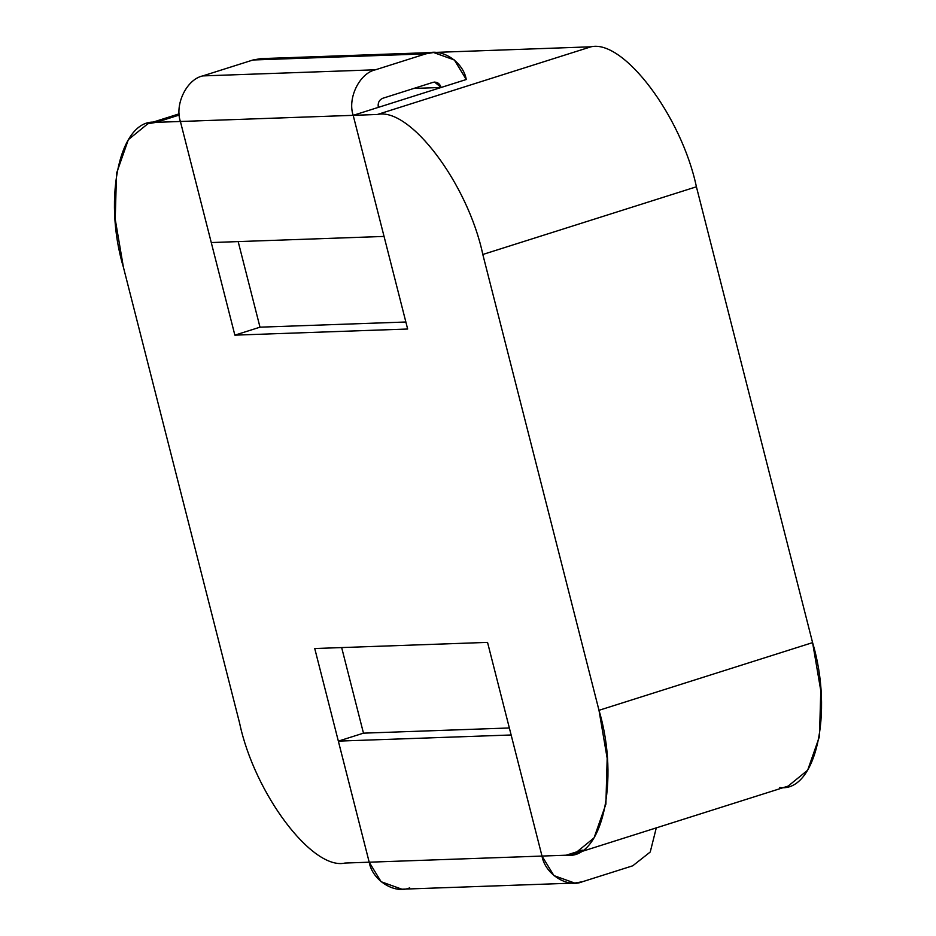 <?xml version="1.0" encoding="UTF-8"?>
<svg xmlns="http://www.w3.org/2000/svg" width="936" height="936" viewBox="0 0 936 936"><rect width="100%" height="100%" fill="white"/><g stroke="black" fill="none" stroke-linecap="round" stroke-linejoin="round"><path stroke-width="1.4" d="M409.699 887.854C394.559 894.371 372.294 880.261 369.205 862.196L345.021 863.05L369.205 862.196L314.742 648.531L487.539 642.388L542.002 856.066L566.186 855.2L542.002 856.066L487.539 642.388L314.742 648.531L369.205 862.196L338.352 741.113L511.138 734.982L542.002 856.066C545.091 874.13 567.356 888.241 582.485 881.724L632.748 865.8L650.239 852.006L656.288 827.88L650.239 852.006L632.748 865.8L582.485 881.724L574.727 883.069L553.913 875.593L542.002 856.066L369.205 862.196L381.116 881.724L401.93 889.2L574.727 883.069M582.239 850.122L566.186 855.2C602.012 860.36 620.053 780.671 598.993 710.307L482.812 254.475C467.93 183.889 409.956 106.903 377.383 114.484L353.188 115.339L407.651 329.016L234.866 335.146L180.402 121.481L156.218 122.335C120.393 117.175 102.352 196.864 123.412 267.228L239.593 723.06C254.475 793.646 312.448 870.632 345.021 863.05C312.448 870.632 254.475 793.646 239.593 723.06L123.412 267.228L115.222 219.235L116.509 173.394L128.337 139.651L147.841 123.763L156.218 122.335L180.402 121.481L234.866 335.146L407.651 329.016L353.188 115.339L377.383 114.484L590.979 46.8L367.029 54.861L590.979 46.8L377.383 114.484C409.956 106.903 467.93 183.889 482.812 254.475L598.993 710.307L812.588 642.622L696.407 186.791L482.812 254.475L696.407 186.791C681.525 116.204 623.552 39.218 590.979 46.8C623.552 39.218 681.525 116.204 696.407 186.791L812.588 642.622L598.993 710.307L607.172 758.312L605.896 804.141L594.056 837.884L574.564 853.772L566.186 855.2L582.239 850.122M341.663 647.572L363.472 733.157L341.663 647.572M433.555 52.51L260.758 58.64L253.001 59.986L425.786 53.855L253.001 59.986L202.738 75.91L375.523 69.779L202.738 75.91C186.791 79.244 174.505 104.305 180.402 121.481L353.188 115.339L180.402 121.481L211.267 242.553L384.052 236.422L353.188 115.339C347.291 98.175 359.576 73.113 375.523 69.779L425.786 53.855L433.555 52.51L454.358 59.974L466.268 79.513L353.188 115.339L466.268 79.513C463.191 61.448 440.914 47.338 425.786 53.855L375.523 69.779C359.576 73.113 347.291 98.175 353.188 115.339L384.052 236.422L211.267 242.553L180.402 121.481C174.505 104.305 186.791 79.244 202.738 75.91L253.001 59.986L268.609 59.436M179.291 115.023L156.218 122.335L179.291 115.023M574.564 853.772L788.159 786.088L807.663 770.199L819.491 736.457L820.778 690.628L812.588 642.622C833.648 712.986 815.607 792.675 779.782 787.515M405.873 322.007L259.997 327.179L234.866 335.146L259.997 327.179L238.177 241.605L259.997 327.179L405.873 322.007M378.32 107.383C377.629 102.96 379.115 99.918 382.789 98.268L433.04 82.345C436.948 81.596 439.651 83.304 441.149 87.469L434.596 82.076L433.04 82.345L382.789 98.268C379.115 99.918 377.629 102.96 378.32 107.383M509.348 727.974L363.472 733.157L338.352 741.113L363.472 733.157L509.348 727.974M338.352 741.113L369.205 862.196L542.002 856.066L511.138 734.982L338.352 741.113M413.794 88.44L441.149 87.469L413.794 88.44M179.197 113.829L147.841 123.763"/></g></svg>
